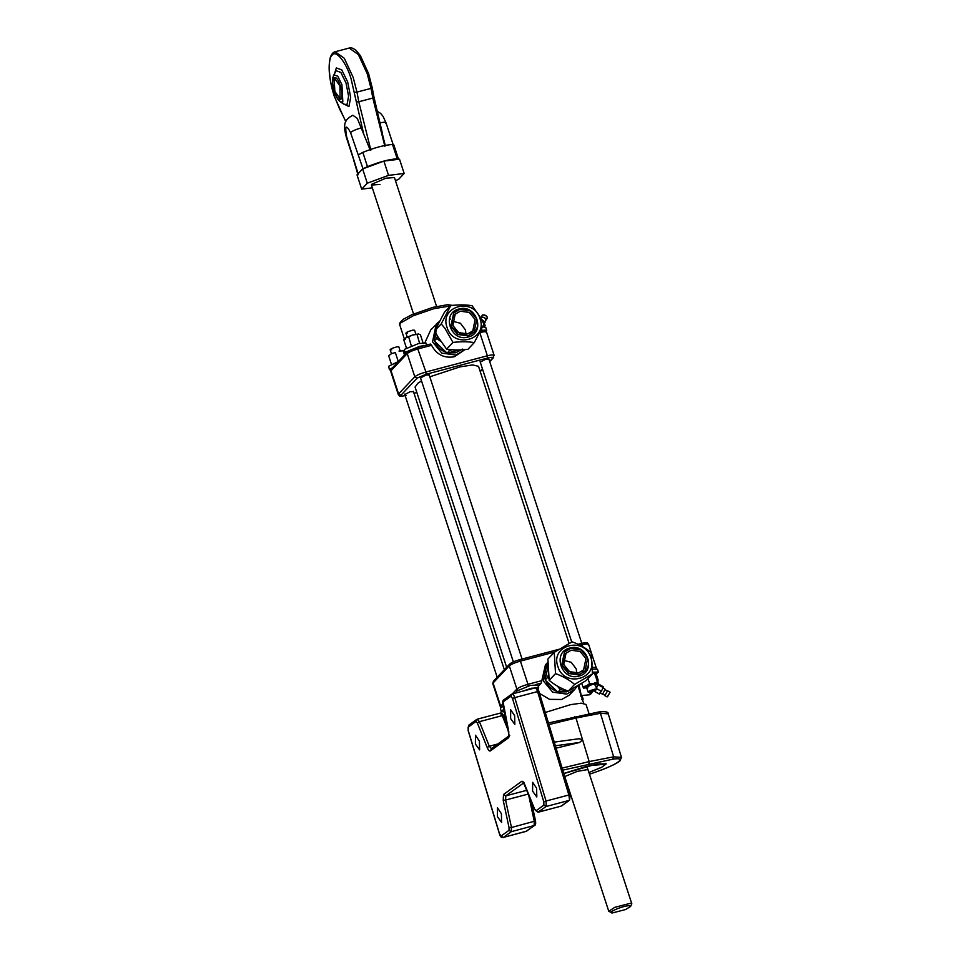<?xml version="1.0" encoding="UTF-8"?>
<svg xmlns="http://www.w3.org/2000/svg" width="961" height="961" viewBox="0 0 961 961"><rect width="100%" height="100%" fill="white"/><g stroke="black" fill="none" stroke-linecap="round" stroke-linejoin="round"><path stroke-width="1.44" d="M440.306 341.071L436.69 338.512L434.336 340.999L447.117 353.143L459.214 349.948M480.044 318.668C473.881 296.793 439.057 305.994 447.033 327.377C453.196 349.251 488.02 340.05 480.044 318.668M452.967 342.428C460.944 341.491 468.055 341.551 474.29 342.584L483.876 324.229L481.269 318.692L472.115 305.718C466.001 304.673 458.89 304.625 450.793 305.55L441.219 323.905L444.919 328.29L452.967 342.428L446.613 349.131L437.459 336.158L434.865 330.62L444.438 312.265L450.793 305.55M482.963 314.8L482.314 315.148M482.902 314.848C485.113 314.836 486.542 315.652 487.203 317.274M482.41 314.98C484.957 314.968 486.614 315.905 487.371 317.779L487.287 317.058M481.389 317.731L481.329 317.046C483.876 317.034 485.533 317.971 486.29 319.845L485.785 320.025M487.419 317.707L486.29 319.845M481.581 317.382L481.665 317.238C483.876 317.226 485.305 318.031 485.966 319.665L484.764 321.983M481.641 319.4L485.053 322.235M480.248 362.153L485.677 359.282L488.945 359.306M420.546 377.913L425.975 375.042L429.243 375.066M404.785 394.539L410.215 391.68L413.482 391.704M431.585 345.323L418.323 348.819C412.882 350.369 409.182 351.966 407.224 353.588L391.007 370.706L398.587 393.902L414.816 376.784L407.224 353.588L408.401 351.342L417.278 347.522L430.444 344.05L431.585 345.323C436.642 354.657 444.21 358.465 454.301 356.771L463.947 350.333L455.922 355.053L441.808 353.107L432.534 341.852L436.246 324.097L439.249 321.587L430.744 329.899L424.954 342.621M437.411 336.062L436.69 338.512M435.982 333.155L434.336 340.999M448.535 349.42L449.472 350.645L447.117 353.143M449.472 350.645L451.982 349.78M430.444 344.05L417.278 347.522L425.903 372.015L487.371 355.798L479.779 332.602C484.933 331.353 487.083 331.401 486.242 332.722M483.251 322.8L484.164 323.316L483.779 324.037M484.164 323.316L485.137 325.371L484.38 326.836M474.29 342.584L467.947 349.299C459.959 350.224 452.847 350.176 446.613 349.131M441.219 323.905L434.865 330.62M466.001 334.152L465.412 329.863L460.415 323.268L452.295 321.166M563.11 660.207L571.23 662.309L576.228 668.904L576.816 673.193M548.779 678.418L547.506 677.553L545.151 680.04L547.71 667.859M557.848 666.417C549.872 645.023 584.696 635.834 590.859 657.708C598.835 679.091 564.011 688.292 557.848 666.417M591.195 652.615L592.457 673.901L586.102 680.604L568.263 691.103C560.9 688.472 554.533 684.869 549.163 680.316L547.902 659.03L554.257 652.327L572.095 641.828C579.351 644.399 585.717 648.002 591.195 652.615M592.457 673.901L574.618 684.4C569.236 679.847 562.87 676.256 555.518 673.613L554.257 652.327M607.544 696.725L609.863 692.545M610.019 692.473L607.076 696.917L604.901 695.704L607.412 690.995M605.094 695.199L607.376 691.151M599.928 692.905L602.583 694.19L605.07 689.433M594.475 690.851L595.412 689.878L594.715 690.791M535.938 684.496L541.259 683.091L545.44 664.844L547.061 663.138L543.349 680.893L552.623 692.148L566.738 694.094L574.762 689.373L569.26 695.175L561.644 699.476L549.56 699.356L539.505 693.41M541.259 683.091L538.208 686.322M565.705 690.13L557.933 692.184L545.151 680.04M562.702 688.857L560.287 689.686L557.933 692.184M560.287 689.686L557.488 686.178M547.506 677.553L548.25 675.018M579.171 674.117L578.654 676.748M591.327 691.788L589.357 694.827L581.249 695.536L579.051 685.061M591.604 691.716L592.625 691.403L591.087 693.734L589.357 694.827M597.958 681.481L596.769 680.052L598.054 680.076L597.958 681.481M596.445 688.196L598.042 684.424M594.463 691.283L599.424 694.082L601.31 691.271L596.349 688.46L598.114 684.208M601.31 691.271L603.22 687.595L598.259 684.797M603.22 687.595L603.256 686.743L598.295 683.944M609.863 691.932L607.544 690.827M555.518 673.613L549.163 680.316M574.618 684.4L568.263 691.103M391.764 349.804C389.181 349.492 390.983 348.483 397.193 346.765L398.827 346.861L400.124 350.837M595.135 689.097C597.718 689.409 595.916 690.418 589.706 692.136C587.123 691.824 588.937 690.815 595.135 689.097L596.769 689.193L595.063 683.98M589.706 692.136L588.072 692.04L586.366 686.815M407.524 333.179C404.941 332.866 406.743 331.845 412.954 330.128L414.587 330.224L415.885 334.2M506.651 667.27L415.068 387.067L417.891 383.235L421.519 380.904M429.819 376.808L460.019 366.886L472.68 364.928L478.518 366.333L569.08 643.402M339.93 85.961L334.704 78.514L334.176 78.838L334.836 91.343L340.062 98.803L339.93 85.961M436.57 306.439L394.442 177.545L385.866 178.193L371.775 184.248L371.414 185.065L379.979 184.416M395.427 180.56L398.551 179.407L404.173 173.473L399.512 159.202L397.205 158.793C389.361 159.238 379.451 161.844 367.486 166.637L362.633 168.932L357.011 174.866L361.684 189.137L372.315 187.839M404.173 173.473L388.544 175.37L383.883 161.1L398.539 159.31L393.854 144.919M383.883 161.1L363.955 168.439M381.265 129.459L385.133 145.039M370.285 150.264L363.702 134.096L350.993 78.454C346.176 62.177 335.809 49.347 332.158 55.149C327.557 58.068 328.746 80.568 334.308 96.076L339.641 109.049M363.114 169.112L350.537 132.522C346.056 124.185 344.759 125.567 346.621 136.654L346.344 137.303C344.843 131.465 344.302 127.849 344.711 126.48C344.386 121.879 347.113 118.131 352.867 115.26L357.312 118.419L363.702 134.096M346.621 136.654L358.285 174.217M357.997 174.854L353.624 159.934M397.205 158.793L392.544 144.51L393.566 145.567M392.544 144.51C384.688 144.955 374.79 147.574 362.826 152.367L367.486 166.637M358.453 154.841L362.826 152.367M388.544 175.37L367.294 183.203L362.633 168.932M367.294 183.203L361.684 189.137M612.373 912.95L625.563 909.538L630.536 906.535L629.407 905.742C623.857 905.31 605.874 912.902 612.373 912.95L608.793 911.328L614.764 907.34L630.416 903.292L631.821 903.796L630.536 906.535M563.747 773.449L584.805 766.938L597.91 763.983L606.283 763.863L601.454 767.419L588.901 772.488M475.395 744.042L475.467 735.213L479.419 741.135L479.611 749.844L475.395 744.042M497.378 816.61L497.45 807.781L501.402 813.703L501.594 822.412L497.378 816.61M532.598 791.155L532.658 782.326L536.622 788.248L536.803 796.957L532.598 791.155M510.615 718.588L510.675 709.759L514.64 715.681L514.832 724.39L510.615 718.588M554.257 742.108L579.183 738.721L582.57 739.814L579.591 742.481L556.083 748.151M608.793 911.328L564.744 776.572L577.261 771.371L587.928 769.533M545.271 712.473L570.69 704.629L581.201 703.176L586.03 704.473L588.985 713.518M563.795 773.593L591.748 765.424L605.55 764.187L601.838 767.178L588.901 772.512M482.638 326.932L485.725 327.329L486.65 330.176L486.014 331.233M481.053 330.212L486.65 330.176M471.346 333.179L474.217 332.122L468.283 335.653L457.904 334.212L451.093 325.935L453.82 312.89L459.718 309.418M398.214 361.312L395.355 352.591L391.788 353.504L388.628 355.702L391.788 353.504L395.355 352.591M391.475 364.411L388.628 355.702M404.857 354.705L403.332 350.837L398.995 351.065L403.332 350.837L404.461 355.126M390.671 370.165L389.433 369.685L388.664 366.273L398.479 361.444M389.433 369.685L395.848 365.6M404.737 338.644L403.74 339.738L406.587 348.459M411.308 345.852L408.689 336.855L406.01 337.659L403.74 339.738M419.609 343.293L417.026 334.404L412.653 334.993L408.689 336.855M417.026 334.404L418.515 333.972L420.425 334.824L423.272 343.545M418.515 333.972L412.653 334.993L406.01 337.659L405.23 339.317M406.01 353.492L404.257 350.2L404.845 349.191L418.708 343.497L426.011 343.089L426.948 345.936M405.194 353.047L405.782 352.038L419.645 346.356L424.978 345.455M581.669 699.584L582.798 699.608M581.958 695.476L583.159 699.164M595.219 684.424L592.589 684.244L586.51 687.271M598.283 683.211L594.739 673.193M595.123 685.397L598.006 683.187L594.463 673.168L592.505 673.132M587.976 678.634L589.622 683.655L593.682 683.415L597.322 681.878M589.622 683.655L586.462 685.854L582.883 686.767L581.777 683.367M582.883 686.767L583.747 688.22M592.505 673.024L594.523 673.036M598.235 683.331L593.682 683.415L586.462 685.854L583.567 688.064L587.904 687.836M595.46 674.586L598.403 672.075L592.553 672.159M598.403 672.075L597.466 669.216L592.649 669.096M585.045 671.162L582.162 672.22M503.852 709.218L501.186 711.584L504.441 711.957M503.216 706.203L500.405 708.173L501.186 711.584M537.824 689.085L538.701 687.836L531.397 688.256L522.508 691.211M538.701 687.836L537.764 684.977L530.46 685.397L516.598 691.079L516.261 692.857M468.115 337.035C450.589 342.488 440.931 312.938 458.962 309.01C476.488 303.556 486.146 333.107 468.115 337.035M453.712 313.01L450.865 326.187L457.676 334.464L468.055 335.894L474.061 332.302M459.814 309.394L470.157 310.883L476.908 319.124L473.941 332.422M467.803 333.839L472.788 330.86L475.154 319.593L469.268 312.433L460.295 311.196L455.202 314.199L452.847 325.479L458.733 332.626L467.707 333.863M447.982 352.903L455.802 352.783L462.469 349.083M450.445 305.922L433.916 308.685L413.254 315.761L400.617 322.98L399.764 324.914L404.365 339.005M436.726 326.596L434.516 340.122M435.021 341.66C437.195 346.981 441.003 350.585 446.433 352.483M413.987 393.241L416.834 392.496L413.999 393.277M489.63 361.372L492.657 358.165C493.329 357.108 491.6 357.072 487.491 358.069L426.023 374.285L417.146 378.105L400.929 395.223C400.256 396.292 401.974 396.328 406.095 395.331M480.164 371.354L482.458 368.928M487.491 358.069L487.371 355.798C492.512 354.549 494.663 354.597 493.834 355.918M417.146 378.105L414.816 376.784C416.762 375.162 420.462 373.565 425.903 372.015L426.023 374.285M392.172 368.459L390.719 371.354L398.298 394.551L398.587 393.902L400.929 395.223M492.657 358.165L494.11 355.282L486.53 332.074L484.788 330.56L480.752 330.788M578.93 676.076C596.961 672.147 587.303 642.597 569.777 648.05C551.746 651.978 561.404 681.529 578.93 676.076M584.877 671.331L578.87 674.934L568.492 673.505L561.68 665.228L564.527 652.051M570.534 648.459L564.636 651.93L561.909 664.976L568.72 673.253L579.099 674.694L584.997 671.21L587.724 658.165L580.973 649.924L570.63 648.435M578.522 672.904L569.549 671.667L563.663 664.519L566.017 653.24L571.11 650.237L580.084 651.474L585.97 658.633L583.603 669.901L578.618 672.88M547.746 662.453L547.061 663.138L547.746 662.453M572.3 688.977L566.618 691.824L558.797 691.944M557.248 691.524C551.818 689.626 548.01 686.022 545.836 680.7M545.343 679.163C543.962 673.625 544.995 668.748 548.407 664.507M541.235 680.796L527.973 684.292L520.394 661.096L554.713 652.038M580.216 645.299L581.849 644.867L582.378 646.465M502.747 703.969L500.657 706.179L493.077 682.983L509.294 665.853L516.874 689.061L512.285 693.914L534.941 687.956C535.782 687.704 536.658 688.905 537.571 691.584L514.748 697.614L546.064 801.018L568.888 794.999L537.571 691.584L538.893 691.403C538.136 688.593 536.875 687.415 535.097 687.884M588.312 644.999C589.153 643.666 587.003 643.63 581.849 644.867L580.804 643.57L578.114 644.29M558.906 649.36L519.553 659.739M596.228 668.736L596.18 667.547L592.673 667.354M528.094 686.562L527.973 684.292C522.532 685.842 518.832 687.427 516.874 689.061L517.847 690.202M510.471 663.607L509.294 665.853C511.252 664.231 514.952 662.646 520.394 661.096L519.445 659.739L559.002 649.3M501.462 707.236L500.657 706.179L500.369 706.828L492.789 683.631L494.242 680.736M578.066 644.266L580.804 643.57M598.054 680.076L597.994 681.421M340.53 101.998L344.254 104.425L347.113 104.329L348.591 96.16L345.984 82.934L340.831 72.399L336.134 70.742L333.539 75.499L333.984 74.85L337.767 76.183L341.924 84.676L342.837 101.914L340.53 101.998C337.936 100.028 335.894 96.677 334.404 91.932C332.206 85.085 331.917 79.607 333.539 75.499M334.656 73.324L336.338 67.943L341.732 69.853L347.666 81.961L350.669 97.181L348.963 106.587L342.584 103.332M334.524 91.679C339.005 106.034 345.047 99.668 340.242 85.637C335.761 71.27 329.719 77.637 334.524 91.679M367.258 73.793L358.345 54.549L349.203 48.05C351.005 47.365 353.312 48.182 356.135 50.501L360.399 55.678L368.616 73.697L372.219 87.751L371.006 88.388L367.258 73.793M339.305 108.377L343.113 115.933L334.248 96.196C329.203 79.883 327.905 66.922 330.344 57.312C331.629 53.936 333.227 52.086 335.161 51.762L344.29 58.261L353.216 77.505L356.963 92.1L371.006 88.388L372.832 98.058L374.045 97.421L372.219 87.751M379.199 123.128C384.34 121.879 386.502 121.927 385.661 123.248M350.537 132.522C352.495 130.9 356.195 129.315 361.636 127.753M354.549 92.28L356.963 92.1L358.777 101.758L372.832 98.058L384.893 146.384M343.113 115.933L345.828 121.47M356.363 101.95L358.777 101.758L370.85 150.096M345.756 121.627L343.449 116.605M598.391 712.041L548.455 722.96L598.391 712.041L600.445 713.278L575.975 718.035L589.165 761.58L613.635 756.824L621.455 757.4L608.265 713.867L600.445 713.278L613.635 756.824L612.674 759.214L562.75 770.145M562.125 768.103L589.165 761.58L588.937 763.827M536.022 810.784L543.878 805.114L543.806 801.846L512.489 698.443L510.904 696.269L503.059 701.938L508.813 731.922L508.525 737.796L490.314 750.949C489.401 751.37 488.368 750.229 487.203 747.526L477.329 722.972L475.995 721.495L468.139 727.177L468.211 730.444L499.54 833.848L501.113 836.022L508.958 830.352L509.09 827.829L503.216 800.369L503.504 794.495L521.715 781.329C522.616 780.921 523.661 782.062 524.814 784.753L534.7 809.318L538.328 812.141L561.164 806.111L569.008 800.441L546.184 806.471L537.872 812.201M521.715 781.329L524.009 782.686L505.798 795.852L526.916 790.278M594.15 772.596L589.465 774.23L594.15 772.596C617.358 764.788 628.554 756.691 612.674 759.214M525.919 831.433L534.664 825.403L511.264 831.697L503.42 837.379L526.244 831.349L534.1 825.679L534.304 821.475L528.43 794.014L505.594 800.045L511.468 827.505L535.529 820.946L531.301 801.162M508.633 731.513L502.243 715.645L479.419 721.663L489.293 746.229L497.81 743.982M509.09 827.829L511.468 827.505L511.264 831.697L508.958 830.352M503.504 794.495L505.798 795.852L505.594 800.045L503.216 800.369M501.113 836.022L502.963 837.439M477.329 722.972L479.419 721.663L477.353 719.152L500.188 713.122L502.243 715.645L503.672 715.765L507.06 724.174M487.203 747.526L489.293 746.229L491.515 748.679L490.314 750.949M560.828 806.207L538.172 812.213L534.881 809.751M510.904 696.269L512.117 693.986C512.958 693.722 513.835 694.935 514.748 697.614L512.489 698.443M543.806 801.846L546.064 801.018L546.184 806.471L543.878 805.114M561.729 805.847L569.573 800.177L568.888 794.999L570.209 794.807L538.893 691.403M574.75 716.618L575.975 718.035L548.935 724.558M621.455 757.4L619.881 761.028C616.025 764.043 607.484 767.899 594.234 772.584L594.318 772.536M469.352 724.894L468.139 727.177M475.995 721.495L477.353 719.152M509.726 735.513L508.525 737.796M504.261 699.656L503.059 701.938M534.7 809.318L523.361 782.53L524.177 782.614M579.591 742.481L555.362 745.772M474.181 332.17C483.671 323.268 472.247 305.286 459.766 309.382L453.592 313.13M472.788 330.86L467.755 333.839C463.959 334.74 460.415 333.947 457.124 331.473L452.787 325.106C451.67 320.902 452.475 317.274 455.202 314.199M485.101 322.151L483.863 324.542M463.947 350.333L464.571 349.624M452.559 305.37L447.55 304.709L432.967 307.34L411.873 314.691L403.656 319.064C400.028 322.127 398.731 324.073 399.764 324.914M450.637 319.028L449.616 319.256M398.298 394.551C399.92 395.644 397.65 397.217 405.998 395.391M480.26 371.631L482.554 369.204M489.714 361.648L493.461 357.696M417.374 347.462L407.596 351.81L391.379 368.928L390.719 371.354M470.301 333.491L473.785 332.578M481.617 317.298L481.077 318.319M482.35 315.052L481.269 317.118M584.756 671.463L584.997 671.21C594.499 662.309 583.063 644.326 570.582 648.423L564.407 652.171M583.603 669.901L578.57 672.868C574.774 673.781 571.23 672.988 567.939 670.514L563.602 664.147C562.485 659.943 563.29 656.315 566.017 653.24M605.082 695.368L602.607 693.974M583.639 703.284L577.909 685.758M596.18 667.547L588.6 644.35C586.979 643.257 589.249 641.696 580.9 643.51M519.445 659.739C514.615 661.096 511.36 662.549 509.666 664.087L493.437 681.205L492.789 683.631M500.369 706.828L500.885 707.68M598.114 679.956L596.024 673.553M580.528 696.028L581.249 695.536M574.762 689.373L577.105 686.238M598.259 684.292L596.601 683.355M605.226 689.325L602.751 687.92M607.52 691.055L605.046 689.65M504.345 669.697L413.338 391.247M497.185 677.253L404.641 394.094M391.427 353.672L390.13 349.708M581.765 643.293L488.801 358.849M571.723 642.02L480.104 361.696M522.063 659.042L429.099 374.61M513.354 661.853L420.389 377.457M407.188 337.047L405.89 333.071M335.161 51.762L349.203 48.05M353.792 160.103L346.344 137.303M393.397 145.411L385.95 122.612L383.031 116.305L380.592 113.362L376.832 110.983M382.31 132.906L374.045 97.421M586.967 766.566L631.821 903.796M371.414 185.065L413.542 313.971M476.632 719.489L468.788 725.159L468.139 730.528L499.468 833.944C500.225 836.743 501.486 837.92 503.264 837.451L526.808 831.085M534.664 825.403C535.577 825.223 535.866 823.733 535.529 820.946M500.188 713.122C501.33 712.618 502.495 713.506 503.672 715.765M569.573 800.177L570.209 794.807M598.715 711.957C605.478 711.272 608.661 711.897 608.265 713.867M490.951 748.943L509.162 735.778L502.831 704.389C502.447 701.782 502.735 700.293 503.696 699.932L511.54 694.25M605.274 763.358L605.55 764.187"/></g></svg>
